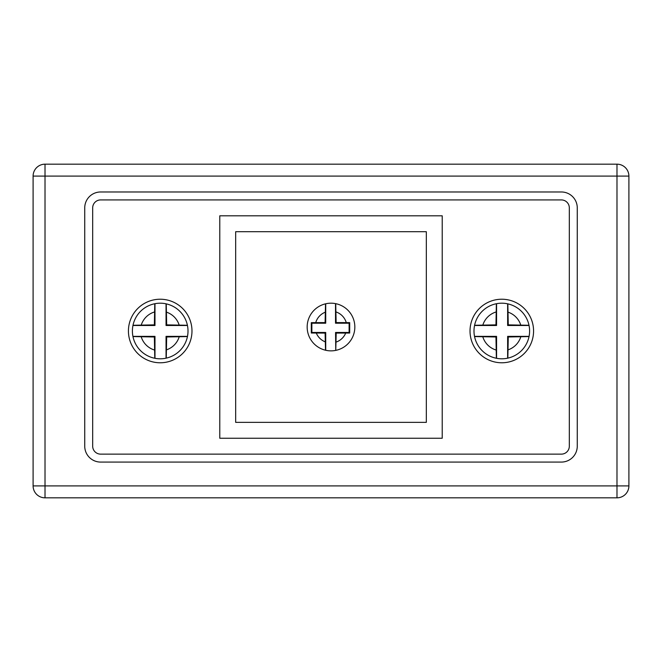 <?xml version="1.0" encoding="UTF-8"?>
<svg xmlns="http://www.w3.org/2000/svg" width="662" height="662" viewBox="0 0 662 662"><rect width="100%" height="100%" fill="white"/><g stroke="black" fill="none" stroke-linecap="round" stroke-linejoin="round"><path stroke-width="0.99" d="M335.56 350.421A23.832 23.832 0 0 1 325.729 350.272L325.522 350.223A23.832 23.832 0 0 1 325.522 303.833A23.832 23.832 0 0 0 325.522 350.223A23.832 23.832 0 0 1 325.522 303.833L325.729 303.784A23.832 23.832 0 0 1 335.518 303.626L335.725 303.668A23.832 23.832 0 0 1 335.766 350.38A23.832 23.832 0 0 0 335.725 303.668A23.832 23.832 0 0 1 335.766 350.38L335.56 332.465L349.114 332.465L349.114 323.213L335.518 323.213L335.518 303.626M132.963 336.569L132.921 336.362A27.804 27.804 0 0 1 132.954 325.497L132.996 325.282A27.804 27.804 0 0 1 154.776 303.734L154.362 324.868L132.996 325.282A27.804 27.804 0 0 1 154.776 303.734L154.982 303.692A27.804 27.804 0 0 1 166.046 303.817L166.253 303.866A27.804 27.804 0 0 1 187.412 325.282L187.454 325.497A27.804 27.804 0 0 1 187.487 336.362L187.445 336.569A27.804 27.804 0 0 1 166.253 358.134A27.804 27.804 0 0 0 187.445 336.569A27.804 27.804 0 0 1 166.253 358.134L166.046 358.183A27.804 27.804 0 0 1 154.982 358.308L154.776 358.266A27.804 27.804 0 0 1 132.963 336.569L154.362 336.983L154.776 358.266M496.368 303.734L495.954 324.868L474.588 325.282A27.804 27.804 0 0 1 496.368 303.734L496.574 303.692A27.804 27.804 0 0 1 507.638 303.817L507.845 303.866A27.804 27.804 0 0 1 529.004 325.282L529.046 325.497A27.804 27.804 0 0 1 529.079 336.362L529.037 336.569A27.804 27.804 0 0 1 507.845 358.134L507.638 358.183A27.804 27.804 0 0 1 496.574 358.308L496.368 358.266A27.804 27.804 0 0 1 474.555 336.569L495.954 336.983L496.368 358.266M160.204 299.224A31.776 31.776 0 0 0 128.428 331A31.776 31.776 0 0 0 160.204 362.776A31.776 31.776 0 0 0 191.98 331A31.776 31.776 0 0 0 160.204 299.224M501.796 299.224A31.776 31.776 0 0 0 470.02 331A31.776 31.776 0 0 0 501.796 362.776A31.776 31.776 0 0 0 533.572 331A31.776 31.776 0 0 0 501.796 299.224M100.624 191.98A15.888 15.888 0 0 0 84.736 207.868L84.736 446.188A15.888 15.888 0 0 0 100.624 462.076L561.376 462.076A15.888 15.888 0 0 0 577.264 446.188L577.264 207.868A15.888 15.888 0 0 0 561.376 191.98L100.624 191.98M325.522 303.833L325.1 322.584L311.297 322.651L311.314 333.011L325.1 333.085L325.522 350.223M335.766 350.38L336.188 333.085L349.693 333.036L349.702 322.626L336.139 322.584L335.725 303.668M508.267 324.868L507.845 303.866A27.804 27.804 0 0 1 529.004 325.282L508.267 324.868L507.638 325.497L507.638 303.817M166.675 324.868L166.253 303.866A27.804 27.804 0 0 1 187.412 325.282L166.675 324.868L166.046 325.497L166.046 303.817M507.845 358.134L508.267 336.983L529.037 336.569A27.804 27.804 0 0 1 507.845 358.134M166.253 358.134L166.675 336.983L187.445 336.569M219.784 215.812L219.784 438.244L442.216 438.244L442.216 215.812L219.784 215.812M235.672 231.7L235.672 422.356L426.328 422.356L426.328 231.7L235.672 231.7M474.555 336.569L474.513 336.362A27.804 27.804 0 0 1 474.546 325.497L474.588 325.282M187.454 325.497L166.046 325.497M154.982 303.692L154.982 325.497L132.954 325.497M132.921 336.362L154.982 336.362L154.982 358.308M166.046 358.183L166.046 336.362L187.487 336.362M166.046 336.362L166.675 336.983M154.982 336.362L154.362 336.983M154.982 325.497L154.362 324.868M529.046 325.497L507.638 325.497M496.574 303.692L496.574 325.497L474.546 325.497M474.513 336.362L496.574 336.362L496.574 358.308M507.638 358.183L507.638 336.362L529.079 336.362M507.638 336.362L508.267 336.983M496.574 336.362L495.954 336.983M496.574 325.497L495.954 324.868M325.729 303.784L325.729 323.213L311.86 323.213L311.86 332.465L325.729 332.465L325.729 350.272M335.56 332.465L336.188 333.085M325.729 332.465L325.1 333.085M325.729 323.213L325.1 322.584M335.518 323.213L336.139 322.584M311.86 332.465L311.314 333.011M311.86 323.213L311.297 322.651M349.114 323.213L349.702 322.626M349.114 332.465L349.693 333.036M92.68 446.188A7.944 7.944 0 0 0 100.624 454.132L561.376 454.132A7.944 7.944 0 0 0 569.32 446.188L569.32 207.868A7.944 7.944 0 0 0 561.376 199.924L100.624 199.924A7.944 7.944 0 0 0 92.68 207.868L92.68 446.188M628.9 176.092L628.9 485.908A11.916 11.916 0 0 1 616.984 497.824L45.016 497.824A11.916 11.916 0 0 1 33.1 485.908L33.1 176.092A11.916 11.916 0 0 1 45.016 164.176L616.984 164.176A11.916 11.916 0 0 1 628.9 176.092L45.016 176.092L45.016 485.908L616.984 485.908L616.984 164.176M316.312 333.085A15.888 15.888 0 0 0 325.1 341.782M325.1 312.274A15.888 15.888 0 0 0 315.749 322.584M346.251 322.584A15.888 15.888 0 0 0 336.139 311.992M336.188 342.047A15.888 15.888 0 0 0 345.688 333.085M482.863 336.983A19.86 19.86 0 0 0 495.954 349.983M495.954 312.017A19.86 19.86 0 0 0 482.904 324.868M520.688 324.868A19.86 19.86 0 0 0 508.267 312.224M141.271 336.983A19.86 19.86 0 0 0 154.362 349.983M154.362 312.017A19.86 19.86 0 0 0 141.312 324.868M179.096 324.868A19.86 19.86 0 0 0 166.675 312.224M508.267 349.776A19.86 19.86 0 0 0 520.729 336.983M166.675 349.776A19.86 19.86 0 0 0 179.137 336.983M45.016 497.824L45.016 485.908L33.1 485.908M33.1 176.092L45.016 176.092L45.016 164.176M628.9 485.908L616.984 485.908L616.984 497.824"/></g></svg>
